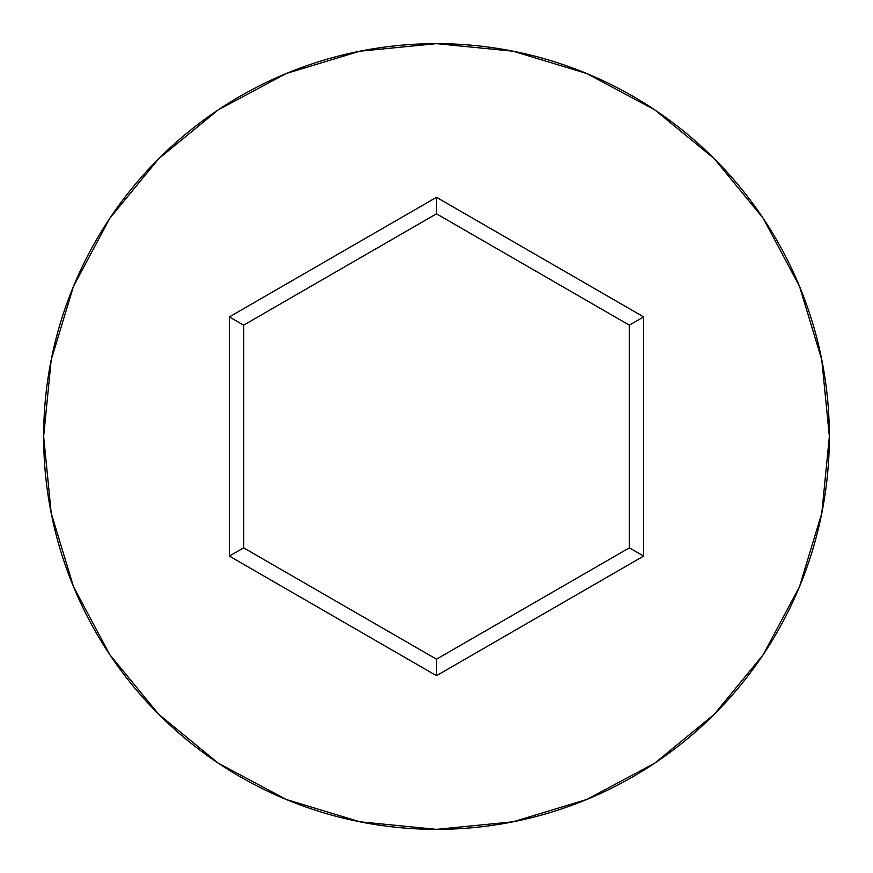<?xml version="1.0" encoding="UTF-8"?>
<svg xmlns="http://www.w3.org/2000/svg" width="873" height="873" viewBox="0 0 873 873"><rect width="100%" height="100%" fill="white"/><g stroke="black" fill="none" stroke-linecap="round" stroke-linejoin="round"><path stroke-width="1.31" d="M43.65 436.5A392.85 392.85 0 0 1 436.5 43.65A392.85 392.85 0 0 1 829.35 436.5A392.85 392.85 0 0 0 436.5 43.65A392.85 392.85 0 0 0 43.65 436.5L51.201 513.138L73.55 586.842L109.856 654.761L158.711 714.289L218.239 763.144L286.158 799.45L359.862 821.799L436.5 829.35L513.138 821.799L586.842 799.45L654.761 763.144L714.289 714.289L763.144 654.761L799.45 586.842L821.799 513.138L829.35 436.5L821.799 359.862L799.45 286.158L763.144 218.239L714.289 158.711L654.761 109.856L586.842 73.55L513.138 51.201L436.5 43.65L359.862 51.201L286.158 73.55L218.239 109.856L158.711 158.711L109.856 218.239L73.55 286.158L51.201 359.862L43.65 436.5A392.85 392.85 0 0 0 436.5 829.35A392.85 392.85 0 0 0 829.35 436.5A392.85 392.85 0 0 1 436.5 829.35A392.85 392.85 0 0 1 43.65 436.5M436.5 675.68L229.359 556.09L229.359 316.91L436.5 197.32L643.641 316.91L643.641 556.09L436.5 675.68L643.641 556.09L643.641 316.91L629.357 325.16L629.357 547.84L436.5 659.191L243.643 547.84L243.643 325.16L436.5 213.809L629.357 325.16L629.357 547.84L643.641 556.09L629.357 547.84L436.5 659.191L436.5 675.68L436.5 659.191L243.643 547.84L229.359 556.09L436.5 675.68M629.357 325.16L643.641 316.91L436.5 197.32L436.5 213.809L629.357 325.16M436.5 213.809L436.5 197.32L229.359 316.91L243.643 325.16L436.5 213.809M243.643 325.16L229.359 316.91L229.359 556.09L243.643 547.84L243.643 325.16"/></g></svg>
